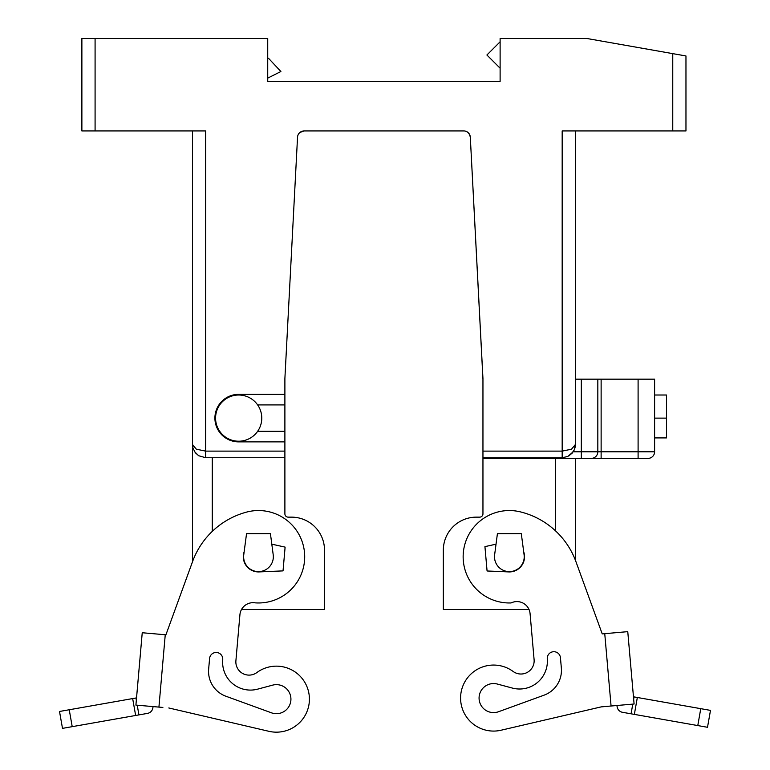 <?xml version="1.0" encoding="UTF-8"?>
<svg xmlns="http://www.w3.org/2000/svg" width="770" height="770" viewBox="0 0 770 770"><rect width="100%" height="100%" fill="white"/><g stroke="black" fill="none" stroke-linecap="round" stroke-linejoin="round"><path stroke-width="1.16" d="M261.781 418.12A23.11 23.11 0 0 1 238.681 441.22A23.11 23.11 0 0 1 215.571 418.12A23.11 23.11 0 0 0 257.642 431.316A23.11 23.11 0 0 0 238.681 395.01A23.11 23.11 0 0 0 215.571 418.12A23.11 23.11 0 0 1 257.642 404.914L284.89 404.914L284.89 441.884L238.681 441.884A23.764 23.764 0 0 1 214.907 418.12A23.764 23.764 0 0 1 238.681 394.346L284.89 394.346L284.89 378.503L297.538 137.185A6.603 6.603 0 0 1 304.131 130.929L463.713 130.929A6.603 6.603 0 0 1 470.306 137.185L482.954 378.503L482.954 458.391L648.003 458.391A6.603 6.603 0 0 0 652.671 456.456A6.603 6.603 0 0 1 648.003 458.391M243.628 556.758A14.851 14.851 0 0 0 258.479 571.61A14.851 14.851 0 0 0 273.206 554.814L270.424 533.649L246.544 533.649L243.753 554.814A14.851 14.851 0 0 0 243.628 556.758A14.851 14.851 0 0 1 243.753 554.814M494.504 556.758A14.851 14.851 0 0 1 494.629 554.814A14.851 14.851 0 0 0 509.355 571.61A14.851 14.851 0 0 0 524.091 554.814A14.851 14.851 0 0 1 509.355 571.61A14.851 14.851 0 0 1 494.504 556.758M654.606 418.12L666.483 418.12L666.483 437.918L654.606 437.918L654.606 451.788L654.606 379.167L575.382 379.167M654.606 379.167L654.606 395.01L666.483 395.01L666.483 418.12M571.513 453.857L574.372 449.574L575.382 444.521A13.206 13.206 0 0 1 573.207 451.788L567.837 456.456L562.206 457.726L482.954 457.726M192.462 130.929L192.462 444.521L192.981 448.178L195.339 452.76L198.679 455.725L205.667 457.726L284.89 457.726L284.89 441.884M288.192 517.142A3.301 3.301 0 0 1 284.89 513.84A3.301 3.301 0 0 0 288.192 517.142L291.493 517.142A33.014 33.014 0 0 1 324.507 550.155L324.507 609.571L241.472 609.571A13.206 13.206 0 0 0 239.922 614.729A13.206 13.206 0 0 1 255.303 602.862A46.21 46.21 0 0 0 303.12 544.794A46.21 46.21 0 0 0 246.525 512.117A79.223 79.223 0 0 0 192.577 561.542L165.916 634.817L142.238 632.738L135.905 705.089L162.874 707.447M482.954 513.84A3.301 3.301 0 0 1 479.652 517.142A3.301 3.301 0 0 0 482.954 513.84L482.954 458.391M611.072 706.013L634.095 704.001L627.762 631.65L604.748 633.672L611.072 706.013L601.206 706.879L501.097 730.22A33.014 33.014 0 0 1 466.986 678.534A33.014 33.014 0 0 1 513.138 671.469A13.206 13.206 0 0 0 534.101 659.678L530.078 613.642A13.206 13.206 0 0 0 529.057 609.571L443.337 609.571L443.337 550.155A33.014 33.014 0 0 1 476.351 517.142L479.652 517.142L476.351 517.142M272.647 685.136A14.524 14.524 0 0 1 290.434 695.406A14.524 14.524 0 0 1 271.435 712.808A14.524 14.524 0 0 0 290.434 695.406A14.524 14.524 0 0 0 272.647 685.136L257.671 689.14A27.845 27.845 0 0 1 222.732 659.688A6.603 6.603 0 0 0 222.732 659.659A6.603 6.603 0 0 0 216.736 652.508A6.603 6.603 0 0 0 209.584 658.504L208.651 669.13A26.411 26.411 0 0 0 225.928 696.244L271.435 712.808M268.903 731.308A33.014 33.014 0 0 0 295.94 725.764A33.014 33.014 0 0 1 268.903 731.308L168.794 707.967L268.903 731.308M244.167 551.724A15.179 15.179 0 0 0 259.144 571.918L283.033 570.888L285.112 547.124L271.81 544.169M153.009 706.581L152.932 707.457A6.603 6.603 0 0 1 147.503 713.386L138.927 714.897L137.224 705.204M135.905 705.089L136.54 697.89L59.511 711.47L62.495 728.372L138.927 714.897M530.078 613.642A13.206 13.206 0 0 0 511.107 602.939A46.21 46.21 0 0 1 464.474 545.776A46.21 46.21 0 0 1 520.347 511.867A79.223 79.223 0 0 1 575.96 561.725L602.227 633.893L604.748 633.672M498.565 711.721A14.524 14.524 0 0 1 479.566 694.319A14.524 14.524 0 0 1 497.353 684.049A14.524 14.524 0 0 0 479.566 694.319A14.524 14.524 0 0 0 498.565 711.721L544.072 695.166A26.411 26.411 0 0 0 561.349 668.042A26.411 26.411 0 0 1 544.072 695.166M632.776 704.117L631.073 713.809L622.497 712.298A6.603 6.603 0 0 1 617.068 706.369L616.991 705.493M631.073 713.809L707.505 727.284L710.489 710.383L634.057 696.908L633.662 699.102M284.89 451.124L205.667 451.124L196.331 449.189L192.462 444.521L192.721 447.101M575.123 447.101L575.382 444.521L571.513 449.189L562.177 451.124L482.954 451.124M85.749 130.929L95.085 130.929L95.085 38.5L81.88 38.5L81.88 130.929L85.749 130.929M672.759 53.63L672.759 130.929L685.964 130.929L685.964 55.96L586.933 38.5L500.115 38.5L500.115 81.408L267.729 81.408L267.729 38.5L95.085 38.5M672.759 130.929L562.177 130.929L562.177 457.726M205.667 457.726L205.667 130.929L95.085 130.929M575.382 444.521L575.382 130.929M572.408 452.866L571.571 453.8M267.729 58.308L268.538 58.308L280.896 71.514L267.729 78.117M500.115 68.212L486.909 55.007L500.115 41.801M633.46 696.802L634.057 696.908M607.126 706.36L601.206 706.879L501.097 730.22M602.227 633.893L575.96 561.725M523.677 551.724A15.179 15.179 0 0 1 508.7 571.918L487.073 570.984L484.936 546.633L496.034 544.169M497.353 684.049L512.329 688.062A27.845 27.845 0 0 0 547.287 658.86A6.603 6.603 0 0 1 553.312 651.738A6.603 6.603 0 0 1 560.444 657.744L561.349 668.042M560.444 657.744A6.603 6.603 0 0 0 553.312 651.738A6.603 6.603 0 0 0 547.287 658.86M136.54 697.89L142.238 632.738M192.462 305.882L192.462 561.869L165.916 634.817M256.862 672.557A33.014 33.014 0 0 1 303.014 679.621A33.014 33.014 0 0 1 295.94 725.764A33.014 33.014 0 0 0 303.014 679.621A33.014 33.014 0 0 0 256.862 672.557A13.206 13.206 0 0 1 235.899 660.766L239.922 614.729A13.206 13.206 0 0 1 241.472 609.571M192.577 561.542A79.223 79.223 0 0 1 246.525 512.117A46.21 46.21 0 0 1 303.12 544.794A46.21 46.21 0 0 1 270.443 601.399M222.732 659.688A27.845 27.845 0 0 0 257.671 689.14M284.89 513.84L284.89 457.726M209.584 658.504A6.603 6.603 0 0 1 216.736 652.508A6.603 6.603 0 0 1 222.732 659.659M225.928 696.244A26.411 26.411 0 0 1 208.651 669.13M482.954 379.167L471.702 163.943M654.606 451.788A6.603 6.603 0 0 1 652.671 456.456A6.603 6.603 0 0 0 654.606 451.788L638.099 451.788L638.099 458.391M638.099 379.167L638.099 451.788L597.828 451.788A6.603 6.603 0 0 1 591.225 458.391A6.603 6.603 0 0 0 595.893 456.456A6.603 6.603 0 0 1 591.225 458.391A6.603 6.603 0 0 0 597.828 451.788L597.828 379.167M575.382 458.391L575.382 560.185M524.091 554.814L521.3 533.649L497.42 533.649L494.629 554.814M273.206 554.814A14.851 14.851 0 0 1 273.34 556.758M284.89 394.346L284.89 404.914M257.642 431.316L284.89 431.316M299.819 132.527L304.131 130.929L299.819 132.527M297.538 137.185L284.89 378.503M463.713 130.929C467.149 130.89 469.344 132.979 470.306 137.185C469.344 132.979 467.149 130.89 463.713 130.929M581.321 379.167L581.321 458.391M597.828 451.788L573.207 451.788M601.129 379.167L601.129 458.391M136.338 700.19L135.944 697.986M700.767 708.669L697.784 725.571M634.355 714.387L637.339 697.485M132.661 698.573L135.645 715.474M72.216 726.659L69.233 709.757M158.928 707.101L165.252 634.759M212.27 457.726L212.27 531.387M555.574 458.391L555.574 530.905M569.165 455.725L573.265 451.692M198.679 455.725L194.579 451.692"/></g></svg>
